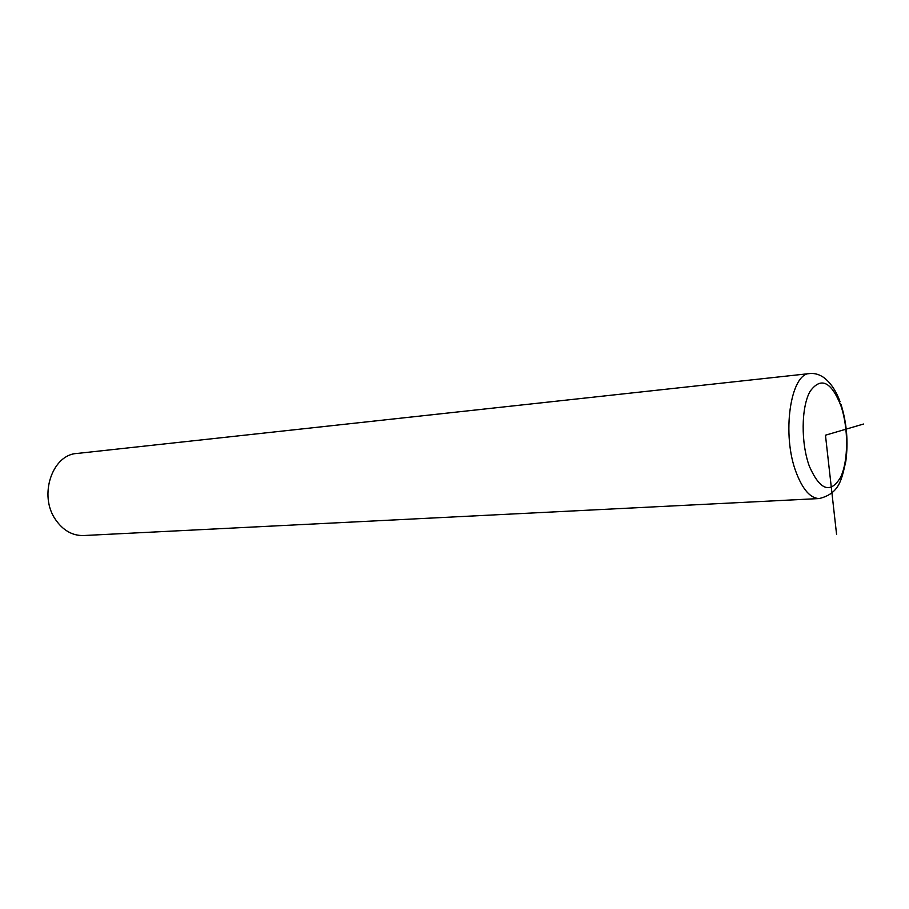 <?xml version="1.0" encoding="UTF-8"?>
<svg xmlns="http://www.w3.org/2000/svg" width="909" height="909" viewBox="0 0 909 909"><rect width="100%" height="100%" fill="white"/><g stroke="black" fill="none" stroke-linecap="round" stroke-linejoin="round"><path stroke-width="1.36" d="M809.544 373.576L77.242 453.443C52.279 454.284 38.36 495.45 55.608 519.698C63.028 530.367 72.22 535.651 83.196 535.56L83.878 535.526M836.587 534.469L825.463 435.206L863.55 424.026M840.064 401.755C836.053 390.722 830.576 382.621 823.645 377.428C819.35 374.474 814.85 373.167 810.146 373.508C790.432 372.554 781.274 435.036 796.466 473.203C802.988 489.883 810.567 498.325 819.202 498.552L819.588 498.541M840.78 405.357C831.008 381.269 820.736 376.656 809.987 391.518C801.147 407.323 800.818 443.251 809.43 466.465C820.043 490.292 830.394 493.985 840.473 477.543C848.551 461.056 848.631 427.934 840.78 405.357M83.196 535.56L819.202 498.552C839.927 493.485 841.677 478.895 845.836 461.215C848.358 441.91 846.768 423.049 841.075 404.63"/></g></svg>
